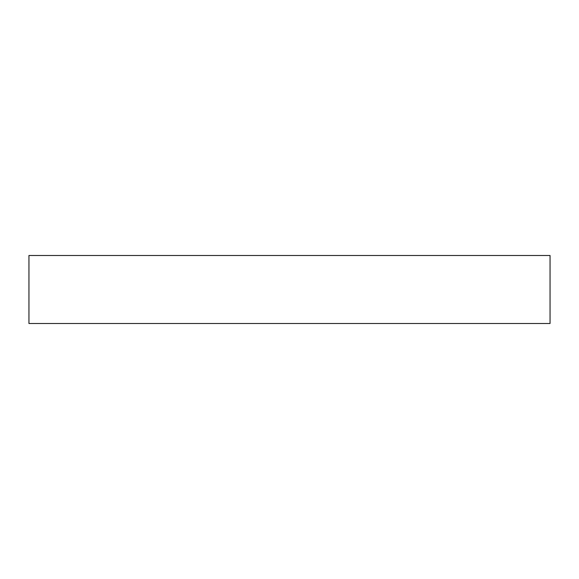 <?xml version="1.0" encoding="UTF-8"?>
<svg xmlns="http://www.w3.org/2000/svg" width="579" height="579" viewBox="0 0 579 579"><rect width="100%" height="100%" fill="white"/><g stroke="black" fill="none" stroke-linecap="round" stroke-linejoin="round"><path stroke-width="0.87" d="M550.05 323.502L550.05 255.498L28.95 255.498L28.95 323.502L550.05 323.502"/></g></svg>
